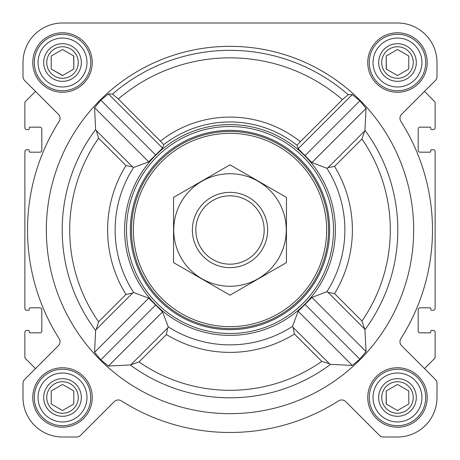 <?xml version="1.0" encoding="UTF-8"?>
<svg xmlns="http://www.w3.org/2000/svg" width="460" height="460" viewBox="0 0 460 460"><rect width="100%" height="100%" fill="white"/><g stroke="black" fill="none" stroke-linecap="round" stroke-linejoin="round"><path stroke-width="0.69" d="M361.957 321.022L334.552 293.618L327.934 292.301L326.887 291.709L311.886 297.447L298.172 311.276L292.52 326.364L293.112 327.411L329.412 363.716L330.498 364.377L352.32 365.424L359.852 359.185L366.056 351.624L364.947 329.74L361.957 321.022A160.304 160.304 0 0 0 361.957 138.977L334.552 166.382L327.934 167.699L326.887 168.291L311.886 162.552L298.172 148.724L297.016 145.245A108.048 108.048 0 0 0 163.731 144.659L160.39 141.099A112.907 112.907 0 0 1 300.351 141.686L297.016 145.245M413.666 230A183.666 183.666 0 0 0 138.167 70.943A183.666 183.666 0 0 0 138.167 389.056A183.666 183.666 0 0 0 413.666 230M361.957 138.977L364.947 130.26L366.056 108.376L359.852 100.815L352.32 94.576L348.191 94.697L342.418 99.619L300.351 141.686M160.39 141.099L118.295 99.004L112.522 94.076L108.376 93.943L100.815 100.148L94.576 107.68L95.623 129.501L96.284 130.588L132.589 166.888L125.954 165.56A122.389 122.389 0 0 0 125.954 294.44L132.589 293.112L96.284 329.412L98.59 321.804A160.304 160.304 0 0 1 98.59 138.195L96.284 130.588M96.284 329.412L95.623 330.498L94.576 352.32L100.815 359.852L108.376 366.056L130.26 364.947L138.977 361.957A160.304 160.304 0 0 0 321.804 361.41L329.412 363.716M141.594 172.644A105.38 105.38 0 0 0 200.094 331.05A105.38 105.38 0 0 0 335.38 230A105.38 105.38 0 0 0 141.594 172.644M293.112 327.411L294.44 334.046A122.389 122.389 0 0 1 166.382 334.552L167.699 327.934L168.291 326.887L162.552 311.886L148.724 298.172L133.636 292.52L132.589 293.112M132.589 166.888L133.636 167.48L148.724 161.828L162.552 148.114L163.731 144.659M32.786 62.52A29.733 29.733 0 0 1 77.383 36.771A29.733 29.733 0 0 1 77.383 88.268A29.733 29.733 0 0 1 32.786 62.52M32.786 397.48A29.733 29.733 0 0 1 77.383 371.732A29.733 29.733 0 0 1 77.383 423.229A29.733 29.733 0 0 1 32.786 397.48M367.747 397.48A29.733 29.733 0 0 1 412.35 371.732A29.733 29.733 0 0 1 412.35 423.229A29.733 29.733 0 0 1 367.747 397.48M367.747 62.52A29.733 29.733 0 0 1 412.35 36.771A29.733 29.733 0 0 1 412.35 88.268A29.733 29.733 0 0 1 367.747 62.52M23 62.52L23 76.55A5.646 5.646 0 0 0 24.656 80.54L58.391 114.281A5.646 5.646 0 0 1 59.167 121.302A202.486 202.486 0 0 0 59.167 338.698A5.646 5.646 0 0 1 58.391 345.719L24.656 379.46A5.646 5.646 0 0 0 23 383.45L23 397.48A39.52 39.52 0 0 0 62.52 437L76.55 437A5.646 5.646 0 0 0 80.54 435.344L114.281 401.609A5.646 5.646 0 0 1 121.302 400.832A202.486 202.486 0 0 0 338.698 400.832A5.646 5.646 0 0 1 345.719 401.609L379.46 435.344A5.646 5.646 0 0 0 383.45 437L397.48 437A39.52 39.52 0 0 0 437 397.48L437 383.45A5.646 5.646 0 0 0 435.344 379.46L401.609 345.719A5.646 5.646 0 0 1 400.832 338.698A202.486 202.486 0 0 0 400.832 121.302A5.646 5.646 0 0 1 401.609 114.281L435.344 80.54A5.646 5.646 0 0 0 437 76.55L437 62.52A39.52 39.52 0 0 0 397.48 23L62.52 23A39.52 39.52 0 0 0 23 62.52L23 76.55M24.656 80.54L35.518 91.402L25.323 101.597A1.506 1.506 0 0 0 24.88 102.66L24.88 127.725A1.88 1.88 0 0 0 26.766 129.605L28.457 129.605A0.753 0.753 0 0 0 29.21 128.852L29.21 127.909A0.753 0.753 0 0 1 29.963 127.161L39.934 127.161A1.88 1.88 0 0 1 41.82 129.041L41.82 150.305A1.88 1.88 0 0 1 39.934 152.185L29.963 152.185A0.753 0.753 0 0 1 29.21 151.432L29.21 150.495A0.753 0.753 0 0 0 28.457 149.742L26.766 149.742A1.88 1.88 0 0 0 24.88 151.622L24.88 308.378A1.88 1.88 0 0 0 26.766 310.259L28.457 310.259A0.753 0.753 0 0 0 29.21 309.505L29.21 308.568A0.753 0.753 0 0 1 29.963 307.815L39.934 307.815A1.88 1.88 0 0 1 41.82 309.695L41.82 330.959A1.88 1.88 0 0 1 39.934 332.839L29.963 332.839A0.753 0.753 0 0 1 29.21 332.091L29.21 331.148A0.753 0.753 0 0 0 28.457 330.395L26.766 330.395A1.88 1.88 0 0 0 24.88 332.275L24.88 357.339A1.506 1.506 0 0 0 25.323 358.403L35.518 368.598L24.656 379.46M435.344 379.46L424.482 368.598L434.677 358.403A1.506 1.506 0 0 0 435.12 357.339L435.12 332.275A1.88 1.88 0 0 0 433.234 330.395L431.543 330.395A0.753 0.753 0 0 0 430.79 331.148L430.79 332.091A0.753 0.753 0 0 1 430.037 332.839L420.066 332.839A1.88 1.88 0 0 1 418.18 330.959L418.18 309.695A1.88 1.88 0 0 1 420.066 307.815L430.037 307.815A0.753 0.753 0 0 1 430.79 308.568L430.79 309.505A0.753 0.753 0 0 0 431.543 310.259L433.234 310.259A1.88 1.88 0 0 0 435.12 308.378L435.12 151.622A1.88 1.88 0 0 0 433.234 149.742L431.543 149.742A0.753 0.753 0 0 0 430.79 150.495L430.79 151.432A0.753 0.753 0 0 1 430.037 152.185L420.066 152.185A1.88 1.88 0 0 1 418.18 150.305L418.18 129.041A1.88 1.88 0 0 1 420.066 127.161L430.037 127.161A0.753 0.753 0 0 1 430.79 127.909L430.79 128.852A0.753 0.753 0 0 0 431.543 129.605L433.234 129.605A1.88 1.88 0 0 0 435.12 127.725L435.12 102.66A1.506 1.506 0 0 0 434.677 101.597L424.482 91.402L435.344 80.54M23 383.45L23 397.48M62.52 437L76.55 437M345.719 401.609L379.46 435.344M383.45 437L397.48 437M437 397.48L437 383.45M437 76.55L437 62.52M397.48 23L307.067 23M228.2 23L203.28 23M155.106 23L62.52 23M352.32 94.576L298.172 148.724M366.056 108.376L311.886 162.552M359.852 100.815L305.06 155.606M148.724 298.172L94.576 352.32M155.606 305.06L100.815 359.852M162.552 311.886L108.376 366.056M94.576 107.68L148.724 161.828M108.376 93.943L162.552 148.114M100.815 100.148L155.606 154.939M298.172 311.276L352.32 365.424M305.06 304.393L359.852 359.185M311.886 297.447L366.056 351.624M133.348 230A96.652 96.652 0 0 1 278.329 146.297A96.652 96.652 0 0 1 278.329 313.703A96.652 96.652 0 0 1 133.348 230M131.468 230A98.532 98.532 0 0 1 279.266 144.664A98.532 98.532 0 0 1 279.266 315.336A98.532 98.532 0 0 1 131.468 230M130.329 230A99.67 99.67 0 0 1 279.835 143.681A99.67 99.67 0 0 1 279.835 316.319A99.67 99.67 0 0 1 130.329 230M126.5 230A103.5 103.5 0 0 1 281.75 140.369A103.5 103.5 0 0 1 281.75 319.631A103.5 103.5 0 0 1 126.5 230M373.02 62.52A24.466 24.466 0 0 1 409.716 41.331A24.466 24.466 0 0 1 409.716 83.703A24.466 24.466 0 0 1 373.02 62.52M378.666 62.52A18.82 18.82 0 0 1 406.893 46.218A18.82 18.82 0 0 1 406.893 78.815A18.82 18.82 0 0 1 378.666 62.52M369.253 62.52A28.227 28.227 0 0 1 411.596 38.071A28.227 28.227 0 0 1 411.596 86.963A28.227 28.227 0 0 1 369.253 62.52M38.053 62.52A24.466 24.466 0 0 1 74.75 41.331A24.466 24.466 0 0 1 74.75 83.703A24.466 24.466 0 0 1 38.053 62.52M43.7 62.52A18.82 18.82 0 0 1 71.927 46.218A18.82 18.82 0 0 1 71.927 78.815A18.82 18.82 0 0 1 43.7 62.52M34.293 62.52A28.227 28.227 0 0 1 76.63 38.071A28.227 28.227 0 0 1 76.63 86.963A28.227 28.227 0 0 1 34.293 62.52M38.053 397.48A24.466 24.466 0 0 1 74.75 376.297A24.466 24.466 0 0 1 74.75 418.669A24.466 24.466 0 0 1 38.053 397.48M43.7 397.48A18.82 18.82 0 0 1 71.927 381.185A18.82 18.82 0 0 1 71.927 413.781A18.82 18.82 0 0 1 43.7 397.48M34.293 397.48A28.227 28.227 0 0 1 76.63 373.037A28.227 28.227 0 0 1 76.63 421.929A28.227 28.227 0 0 1 34.293 397.48M373.02 397.48A24.466 24.466 0 0 1 409.716 376.297A24.466 24.466 0 0 1 409.716 418.669A24.466 24.466 0 0 1 373.02 397.48M378.666 397.48A18.82 18.82 0 0 1 406.893 381.185A18.82 18.82 0 0 1 406.893 413.781A18.82 18.82 0 0 1 378.666 397.48M369.253 397.48A28.227 28.227 0 0 1 411.596 373.037A28.227 28.227 0 0 1 411.596 421.929A28.227 28.227 0 0 1 369.253 397.48M381.719 62.52A15.761 15.761 0 0 1 405.363 48.869A15.761 15.761 0 0 1 405.363 76.17A15.761 15.761 0 0 1 381.719 62.52M408.773 69.034L408.773 55.999L397.48 49.479L386.193 55.999L386.193 69.034L397.48 75.555L408.773 69.034L408.773 55.999L397.48 49.479L386.193 55.999L386.325 69.115M381.719 397.48A15.761 15.761 0 0 1 405.363 383.83A15.761 15.761 0 0 1 405.363 411.131A15.761 15.761 0 0 1 381.719 397.48M386.193 390.966L386.193 404.001L397.48 410.521L408.773 404.001L408.773 390.966L397.48 384.445L386.193 390.966L386.325 404.075M46.753 397.48A15.761 15.761 0 0 1 70.397 383.83A15.761 15.761 0 0 1 70.397 411.131A15.761 15.761 0 0 1 46.753 397.48M51.227 390.966L51.227 404.001L62.52 410.521L73.807 404.001L73.807 390.966L62.52 384.445L51.227 390.966L51.227 404.001L62.52 410.521L73.807 404.001L73.807 390.966M46.753 62.52A15.761 15.761 0 0 1 70.397 48.869A15.761 15.761 0 0 1 70.397 76.17A15.761 15.761 0 0 1 46.753 62.52M62.52 49.479L51.227 55.999L51.227 69.034L62.52 75.555L73.807 69.034L73.807 55.999L62.52 49.479L51.227 55.999L51.227 69.034L62.652 75.48M73.807 69.034L73.675 55.925M408.773 404.001L408.773 390.966M195.828 230A34.172 34.172 0 0 1 247.089 200.405A34.172 34.172 0 0 1 247.089 259.595A34.172 34.172 0 0 1 195.828 230M192.366 230A37.634 37.634 0 0 1 248.82 197.403A37.634 37.634 0 0 1 248.82 262.597A37.634 37.634 0 0 1 192.366 230M230 173.736A56.264 56.264 0 0 1 278.726 258.135A56.264 56.264 0 0 1 181.274 258.135A56.264 56.264 0 0 1 230 173.736M286.453 262.597L286.453 197.403L230 164.812L173.546 197.403L173.546 262.597L230 295.188L286.453 262.597M364.947 329.74A167.802 167.802 0 0 0 364.947 130.26M112.522 94.076A179.659 179.659 0 0 1 348.191 94.697M95.623 129.501A167.802 167.802 0 0 0 95.623 330.498M130.26 364.947A167.802 167.802 0 0 0 330.498 364.377M133.636 167.48A114.868 114.868 0 0 0 133.636 292.52M168.291 326.887A114.868 114.868 0 0 0 292.52 326.364M326.887 291.709A114.868 114.868 0 0 0 326.887 168.291M334.552 293.618A122.389 122.389 0 0 0 334.552 166.382M118.295 99.004A172.161 172.161 0 0 1 342.418 99.619M294.44 334.046L321.804 361.41M166.382 334.552L138.977 361.957M98.59 138.195L125.954 165.56M125.954 294.44L98.59 321.804M364.28 131.353L327.934 167.699M167.699 327.934L131.353 364.28M327.934 292.301L364.28 328.647"/></g></svg>
